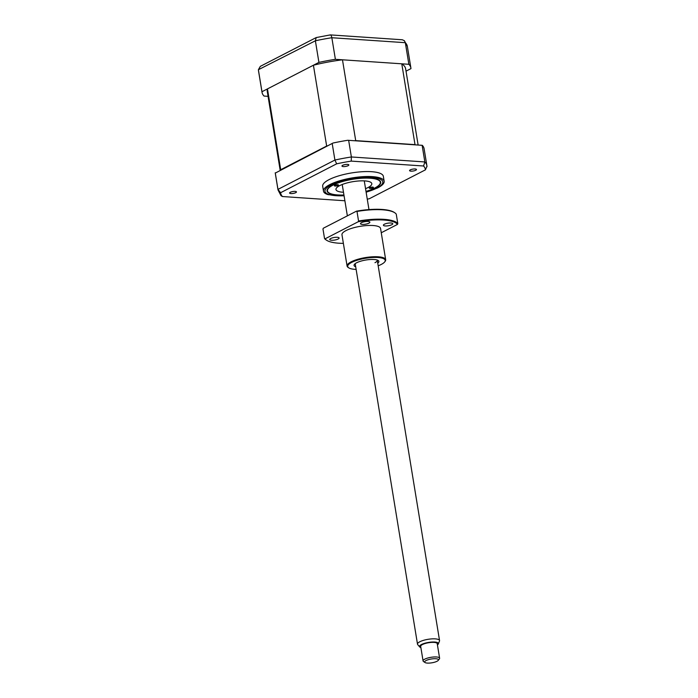 <?xml version="1.0" encoding="UTF-8"?>
<svg xmlns="http://www.w3.org/2000/svg" width="698" height="698" viewBox="0 0 698 698"><rect width="100%" height="100%" fill="white"/><g stroke="black" fill="none" stroke-linecap="round" stroke-linejoin="round"><path stroke-width="1.05" d="M406.027 71.161L410.956 68.622A75.419 20.766 170.7 0 0 410.886 67.985A75.419 20.766 170.7 0 0 408.871 64.295L335.389 59.321A75.419 20.766 170.7 0 0 318.916 62.392L261.968 91.735A75.419 20.766 170.7 0 0 262.038 92.363A75.419 20.766 170.7 0 0 264.053 96.062L268.067 96.333M261.968 91.735L258.435 70.132A75.419 20.766 170.7 0 0 258.504 70.768L258.391 69.713L315.383 40.798L318.916 62.392M335.389 59.321L331.847 37.727C331.341 35.354 330.669 34.49 329.822 35.136M408.871 64.295L405.329 42.691L404.369 40.711L402.327 39.769L330.346 34.9L316.203 37.57L315.383 40.798A75.419 20.766 170.7 0 1 331.847 37.727L405.329 42.691A75.419 20.766 170.7 0 1 407.353 46.391L410.886 67.985M316.203 37.57L260.319 66.354L258.391 69.713M342.683 165.304A3.49 0.96 170.7 0 0 341.968 166.054A3.49 0.96 170.7 0 0 344.367 166.578A3.49 0.96 170.7 0 0 348.136 165.67A3.49 0.96 170.7 0 0 348.852 164.929A3.49 0.96 170.7 0 0 346.452 164.405A3.49 0.96 170.7 0 0 342.683 165.304M410.293 169.876A3.49 0.96 170.7 0 0 409.578 170.626A3.49 0.96 170.7 0 0 411.977 171.15A3.49 0.96 170.7 0 0 415.746 170.251A3.49 0.96 170.7 0 0 416.47 169.501A3.49 0.96 170.7 0 0 414.062 168.977A3.49 0.96 170.7 0 0 410.293 169.876M290.289 192.299A3.49 0.96 170.7 0 0 289.565 193.049A3.49 0.96 170.7 0 0 291.973 193.564A3.49 0.96 170.7 0 0 295.743 192.665A3.49 0.96 170.7 0 0 296.458 191.915A3.49 0.96 170.7 0 0 294.059 191.392A3.49 0.96 170.7 0 0 290.289 192.299M377.819 187.841A30.729 8.463 170.7 0 0 380.829 186.043A30.729 8.463 170.7 0 0 384.144 181.253L383.342 176.306A30.729 8.463 170.7 0 0 362.192 171.725A30.729 8.463 170.7 0 0 329.028 179.648A30.729 8.463 170.7 0 0 322.694 186.235L323.506 191.182A30.729 8.463 170.7 0 0 328.182 194.672L344.088 195.868M384.144 181.253A30.729 8.463 170.7 0 0 363.004 176.664A30.729 8.463 170.7 0 0 329.84 184.595A30.729 8.463 170.7 0 0 323.506 191.182M366.014 191.496A27.178 7.486 170.7 0 0 375.105 188.006A27.178 7.486 170.7 0 0 380.707 182.178A27.178 7.486 170.7 0 0 362 178.121A27.178 7.486 170.7 0 0 332.667 185.136A27.178 7.486 170.7 0 0 327.065 190.964A27.178 7.486 170.7 0 0 343.966 195.108M422.307 145.324L347.744 140.281L422.307 145.324A75.419 20.766 -9.3 0 1 424.122 148.814L426.879 165.635A75.419 20.766 -9.3 0 0 424.855 161.945L423.573 166.002A73.316 20.19 -9.3 0 1 425.422 169.841L426.949 166.272M333.007 143.038L275.291 173.087L333.007 143.038A75.419 20.766 -9.3 0 1 347.744 140.281M332.239 143.753L334.909 160.043L336.663 163.829A73.316 20.19 -9.3 0 1 351.251 161.107L423.573 166.002M348.703 140.673L351.373 156.971L351.251 161.107M275.291 173.087L277.961 189.385L280.613 192.709L336.663 163.829M344.891 200.762L282.463 196.539L281.015 195.693L278.031 190.013L275.274 173.191A75.419 20.766 -9.3 0 1 275.221 172.799M282.463 196.539A73.316 20.19 -9.3 0 1 280.613 192.709M425.422 169.841L369.373 198.712A73.316 20.19 -9.3 0 1 367.27 199.157M422.185 145.646L424.855 161.945L351.373 156.971A75.419 20.766 -9.3 0 0 334.909 160.043L277.961 189.385A75.419 20.766 -9.3 0 0 278.031 190.013M335.171 186.043A2.094 0.576 -9.3 0 1 334.368 185.729A2.094 0.576 -9.3 0 1 335.485 185.014A2.094 0.576 -9.3 0 1 337.701 184.734A2.094 0.576 -9.3 0 1 338.504 185.057A2.094 0.576 -9.3 0 1 337.387 185.764A2.094 0.576 -9.3 0 1 335.171 186.043M365.996 191.392A26.812 7.381 170.7 0 0 379.581 184.508A26.812 7.381 170.7 0 0 370.115 178.217A26.812 7.381 170.7 0 0 338.417 182.841A26.812 7.381 170.7 0 0 328.871 192.814A26.812 7.381 170.7 0 0 337.658 194.934A26.812 7.381 170.7 0 0 343.94 195.004M370.062 188.408A2.094 0.576 -9.3 0 1 369.268 188.094A2.094 0.576 -9.3 0 1 370.376 187.378A2.094 0.576 -9.3 0 1 372.601 187.099A2.094 0.576 -9.3 0 1 373.404 187.413A2.094 0.576 -9.3 0 1 372.287 188.128A2.094 0.576 -9.3 0 1 370.062 188.408M343.495 192.264A18.157 4.999 -9.3 0 1 342.901 192.229A18.157 4.999 -9.3 0 1 335.965 189.507A18.157 4.999 -9.3 0 1 345.632 183.33A18.157 4.999 -9.3 0 1 364.871 180.913A18.157 4.999 -9.3 0 1 371.798 183.635A18.157 4.999 -9.3 0 1 365.551 188.652M280.168 170.251L267.273 91.508A70.105 19.308 -9.3 0 1 267.465 88.899L313.419 65.228A70.105 19.308 -9.3 0 1 342.474 59.801L401.778 63.815L415.013 144.634A70.105 19.308 -9.3 0 1 415.336 144.852M401.778 63.815A70.105 19.308 -9.3 0 1 405.651 68.849L418.128 145.044M342.474 59.801L355.71 140.621L415.013 144.634M313.419 65.228L326.655 146.048A70.105 19.308 -9.3 0 1 327.606 145.812M354.706 140.752A70.105 19.308 -9.3 0 1 355.71 140.621M267.465 88.899L280.701 169.727L326.655 146.048M437.428 644.908A9.563 2.635 170.7 0 0 438.335 643.914A9.563 2.635 170.7 0 0 434.409 642.012A9.563 2.635 170.7 0 0 423.756 643.573A9.563 2.635 170.7 0 0 419.725 646.959A9.563 2.635 170.7 0 0 420.894 647.613M419.725 646.959L417.727 644.647A11.177 3.08 -9.3 0 1 417.5 644.167A11.177 3.08 -9.3 0 1 423.232 640.424A11.177 3.08 -9.3 0 1 434.889 638.853A11.177 3.08 -9.3 0 1 439.548 640.555A11.177 3.08 -9.3 0 1 439.478 641.078L438.335 643.914M425.047 662.533L423.529 661.53A8.376 2.303 -9.3 0 1 423.075 660.936A8.376 2.303 -9.3 0 1 427.377 658.135A8.376 2.303 -9.3 0 1 436.119 656.958A8.376 2.303 -9.3 0 1 439.609 658.231A8.376 2.303 -9.3 0 1 439.374 658.938L438.248 660.369A6.98 1.92 170.7 0 0 435.543 658.72A6.98 1.92 170.7 0 0 427.412 659.985A6.98 1.92 170.7 0 0 425.047 662.533A6.98 1.92 170.7 0 0 427.577 663.1A6.98 1.92 170.7 0 0 438.248 660.369M439.609 658.231L437.227 643.652A8.376 2.303 170.7 0 0 433.737 642.378A8.376 2.303 170.7 0 0 424.986 643.556A8.376 2.303 170.7 0 0 420.685 646.365L423.075 660.936M330.73 238.515A4.746 1.309 170.7 0 0 329.753 239.527A4.746 1.309 170.7 0 0 333.025 240.243A4.746 1.309 170.7 0 0 338.146 239.013A4.746 1.309 170.7 0 0 339.132 237.992A4.746 1.309 170.7 0 0 335.86 237.285A4.746 1.309 170.7 0 0 330.73 238.515M384.371 224.224A4.746 1.309 170.7 0 0 383.394 225.245A4.746 1.309 170.7 0 0 386.666 225.951A4.746 1.309 170.7 0 0 391.787 224.73A4.746 1.309 170.7 0 0 392.765 223.709A4.746 1.309 170.7 0 0 389.501 223.002A4.746 1.309 170.7 0 0 384.371 224.224M361.477 222.679A4.746 1.309 170.7 0 0 360.5 223.7A4.746 1.309 170.7 0 0 363.763 224.407A4.746 1.309 170.7 0 0 368.893 223.177A4.746 1.309 170.7 0 0 369.87 222.165A4.746 1.309 170.7 0 0 366.598 221.449A4.746 1.309 170.7 0 0 361.477 222.679M348.756 267.84L348.145 267.439A19.553 5.383 -9.3 0 1 347.089 266.051A19.553 5.383 -9.3 0 1 351.111 261.855A19.553 5.383 -9.3 0 1 372.226 256.812A19.553 5.383 -9.3 0 1 385.68 259.726A19.553 5.383 -9.3 0 1 385.122 261.384L384.668 261.959A18.994 5.226 170.7 0 0 374.669 257.422A18.994 5.226 170.7 0 0 351.635 262.413A18.994 5.226 170.7 0 0 348.756 267.84A18.994 5.226 170.7 0 0 356.128 269.402M347.089 266.051L341.968 234.781A19.553 5.383 -9.3 0 1 345.999 230.584A19.553 5.383 -9.3 0 1 367.104 225.541A19.553 5.383 -9.3 0 1 380.558 228.464L385.68 259.726M378.176 265.79A18.994 5.226 170.7 0 0 381.3 264.42A18.994 5.226 170.7 0 0 384.668 261.959M355.701 266.793A12.573 3.464 -9.3 0 1 354.427 264.385A12.573 3.464 -9.3 0 1 356.652 262.753A12.573 3.464 -9.3 0 1 368.474 259.656A12.573 3.464 -9.3 0 1 378.194 260.494A12.573 3.464 -9.3 0 1 377.749 263.181M381.265 232.757L397.441 224.424A37.151 10.226 170.7 0 0 358.187 221.763L325.085 238.821A37.151 10.226 170.7 0 0 326.612 240.26L326.001 239.868A37.709 10.383 -9.3 0 1 324.535 238.524L322.973 228.988L323.349 228.22L356.451 211.171A37.151 10.226 -9.3 0 1 394.178 212.375L394.789 212.777A37.709 10.383 170.7 0 0 356.992 211.459L358.554 221.004A37.709 10.383 -9.3 0 1 397.808 223.657L396.246 214.12A37.709 10.383 170.7 0 0 394.789 212.777M326.612 240.26A37.151 10.226 170.7 0 0 343.372 243.366M325.085 238.821L324.535 238.524M397.441 224.424L397.808 223.657M358.554 221.004L358.187 221.763M356.451 211.171L356.992 211.459M374.974 262.684A11.177 3.08 170.7 0 0 377.19 260.031M366.118 192.133A29.325 8.079 170.7 0 0 376.789 188.12A29.325 8.079 170.7 0 0 371.633 177.432A29.325 8.079 170.7 0 0 330.983 185.022A29.325 8.079 170.7 0 0 344.062 195.745M262.038 92.363L258.504 70.768M404.369 40.711L407.353 46.391M366.136 192.255L377.627 187.954L380.829 186.043M426.993 166.691L426.879 165.635M439.548 640.555L377.278 260.293M368.972 209.592L364.277 180.878M417.5 644.167L355.23 263.896M347.36 215.848L342.221 184.49"/></g></svg>
